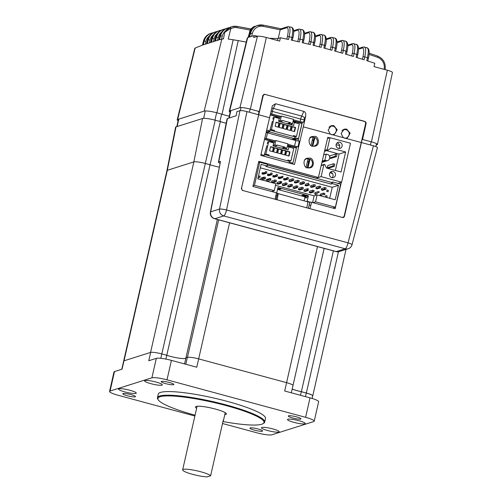 <?xml version="1.0" encoding="UTF-8"?>
<svg xmlns="http://www.w3.org/2000/svg" width="502" height="502" viewBox="0 0 502 502"><rect width="100%" height="100%" fill="white"/><g stroke="black" fill="none" stroke-linecap="round" stroke-linejoin="round"><path stroke-width="0.75" d="M338.448 251.734L306.345 393.022A9.237 1.424 12.8 0 1 312.752 395.896A9.237 1.424 12.8 0 1 312.639 396.053M306.345 393.022L301.376 391.679A12.412 1.92 12.8 0 1 292.189 389.037M333.372 250.868L301.376 391.679M217.366 219.493L185.935 357.851L187.353 357.399A9.237 1.424 12.8 0 1 198.666 358.886L286.579 382.662A9.237 1.424 12.8 0 1 286.586 382.662A9.237 1.424 12.8 0 1 292.986 385.536L291.336 392.809M123.668 361.051L166.946 170.58L175.593 127.213A10.41 1.606 12.8 0 1 176.02 126.887L167.323 170.291A9.237 1.424 12.8 0 0 166.94 170.586A9.237 1.424 12.8 0 1 167.323 170.291L193.86 161.901A9.237 1.424 12.8 0 1 205.092 163.414L210.062 164.756A12.412 1.92 -167.2 0 0 219.198 167.116A12.412 1.92 12.8 0 1 210.062 164.756L165.905 359.093M185.872 358.114A12.412 1.92 12.8 0 1 166.777 355.272L161.807 353.929L166.777 355.272A12.412 1.92 12.8 0 0 185.872 358.114M176.02 126.887L202.557 118.497L193.86 161.901L167.323 170.291L124.038 360.806L150.575 352.417L193.86 161.901A9.237 1.424 12.8 0 1 205.092 163.414L210.062 164.756L220.372 121.591A11.239 1.738 -167.2 0 0 226.195 123.228M196.64 408.277A15.876 2.454 12.8 0 1 195.454 406.959A15.876 2.454 12.8 0 1 215.414 409.061A15.876 2.454 12.8 0 1 226.421 413.993A15.876 2.454 12.8 0 1 224.789 414.671M222.957 421.536A54.417 8.409 -167.2 0 0 263.061 423.669A54.417 8.409 -167.2 0 0 212.804 402.278A54.417 8.409 -167.2 0 0 158.237 399.856A54.417 8.409 -167.2 0 0 195.065 415.185M158.237 399.856L157.804 399.184A54.994 8.496 12.8 0 1 157.44 397.741A54.994 8.496 12.8 0 1 212.948 401.638A54.994 8.496 12.8 0 1 264.692 422.107A54.994 8.496 12.8 0 1 263.738 423.249L263.061 423.669M264.692 422.107L265.514 418.492A54.994 8.496 -167.2 0 0 213.77 398.023A54.994 8.496 -167.2 0 0 158.262 394.12L157.44 397.741M150.882 383.672A9.092 1.406 12.8 0 1 144.739 380.654A9.092 1.406 12.8 0 1 153.763 381.489A9.092 1.406 12.8 0 1 162.253 384.639A9.092 1.406 12.8 0 1 150.882 383.672M293.808 422.326A9.092 1.406 12.8 0 1 287.659 419.314A9.092 1.406 12.8 0 1 296.682 420.149A9.092 1.406 12.8 0 1 305.178 423.293A9.092 1.406 12.8 0 1 293.808 422.326M121.798 369.259L123.655 361.095A9.237 1.424 12.8 0 1 123.956 360.831L122.061 369.177L114.494 371.568L110.07 391.039L151.905 377.811A12.412 1.92 12.8 0 1 167.003 379.838L305.611 417.331A12.412 1.92 12.8 0 1 314.214 421.191A12.412 1.92 12.8 0 1 313.706 421.573L271.864 434.801A12.412 1.92 12.8 0 1 256.773 432.774L222.505 423.506M123.956 360.831L150.656 352.391A9.237 1.424 12.8 0 1 161.807 353.929L160.809 358.315M150.656 352.391L148.761 360.737L156.329 358.34A12.412 1.92 12.8 0 1 171.427 360.373L196.771 367.226L198.666 358.886L286.586 382.662L284.684 391.008L310.029 397.86A12.412 1.92 12.8 0 1 318.638 401.719L314.214 421.191M185.796 364.257L187.353 357.399L185.935 357.851L184.554 363.925M165.679 383.628A6.495 1.004 12.8 0 1 161.18 381.608A6.495 1.004 12.8 0 1 167.731 382.072A6.495 1.004 12.8 0 1 173.843 384.488A6.495 1.004 12.8 0 1 165.679 383.628M312.093 398.456L312.671 395.921A9.237 1.424 12.8 0 0 306.264 393.047L301.294 391.704A12.412 1.92 12.8 0 1 292.177 389.088M301.294 391.704L300.485 395.281M292.798 418.009A6.495 1.004 12.8 0 1 288.299 415.995A6.495 1.004 12.8 0 1 294.856 416.453A6.495 1.004 12.8 0 1 300.968 418.869A6.495 1.004 12.8 0 1 292.798 418.009M258.091 428.984A6.495 1.004 12.8 0 1 262.596 431.005A6.495 1.004 12.8 0 1 256.039 430.54A6.495 1.004 12.8 0 1 249.927 428.124A6.495 1.004 12.8 0 1 258.091 428.984M194.876 416.032L118.165 395.281A12.412 1.92 12.8 0 1 109.561 391.422A12.412 1.92 12.8 0 1 110.07 391.039M109.561 391.422L113.985 371.957A12.412 1.92 12.8 0 1 114.494 371.568M130.972 394.603A6.495 1.004 12.8 0 1 135.477 396.618A6.495 1.004 12.8 0 1 128.92 396.16A6.495 1.004 12.8 0 1 122.808 393.744A6.495 1.004 12.8 0 1 130.972 394.603M124.841 391.905A9.092 1.406 12.8 0 1 118.692 388.893A9.092 1.406 12.8 0 1 127.715 389.728A9.092 1.406 12.8 0 1 136.211 392.871A9.092 1.406 12.8 0 1 124.841 391.905M267.761 430.565A9.092 1.406 12.8 0 1 261.617 427.547A9.092 1.406 12.8 0 1 270.634 428.382A9.092 1.406 12.8 0 1 279.131 431.525A9.092 1.406 12.8 0 1 267.761 430.565M202.557 118.497A10.41 1.606 12.8 0 1 215.214 120.198L220.372 121.591M239.956 110.647C241.28 110.427 243.621 110.741 246.971 111.588L226.553 209.987A5.773 0.709 -168.3 0 0 219.531 209.045L239.956 110.647L236.95 111.595L236.109 115.799L227.425 118.541A8.39 1.299 -167.2 0 0 227.08 118.811L218.426 162.177A7.216 1.117 12.8 0 1 218.721 161.951L220.529 161.38L210.652 211.85A5.773 0.948 -168.9 0 0 210.407 212.057L220.529 161.38M219.958 163.263A7.216 1.117 12.8 0 1 218.426 162.177M246.971 111.588L258.693 114.763L241.38 188.645L242.403 190.402L342.722 217.535L343.475 217.523L344.397 216.506L362.325 138.552M377.422 147.588L352.046 244.681A5.773 0.784 -165.4 0 0 348.049 242.849A5.773 1.456 105.1 0 1 345.194 248.779L223.691 215.916L214.812 218.728L336.309 251.59L345.194 248.779A5.773 5.516 -107.5 0 0 348.2 248.722L339.314 251.533A5.773 5.516 72.5 0 1 336.309 251.59A5.773 1.456 105.1 0 1 336.07 251.602L214.567 218.74A5.773 1.456 105.1 0 0 214.812 218.728A5.773 5.516 -107.5 0 1 210.652 211.85L219.531 209.045A5.773 5.516 72.5 0 0 223.691 215.916A5.773 1.456 105.1 0 0 226.553 209.987L348.049 242.849L373.425 145.793C376.569 146.703 377.824 147.362 377.19 147.764M361.704 142.624L373.425 145.793M343.268 217.567A1.443 1.381 72.5 0 0 343.983 216.638L344.039 216.381M365.782 123.341L366.04 122.224M274.983 140.805L266.236 138.433A2.886 0.446 12.8 0 1 264.843 137.975M266.142 132.428A2.886 0.446 -167.2 0 0 267.497 132.873L266.236 138.433M295.898 150.067L296.607 147.023L298.062 146.565A2.886 0.446 12.8 0 1 294.548 146.095L287.841 144.281M294.548 146.095L295.816 140.529L267.497 132.873M295.816 140.529A2.886 0.446 -167.2 0 0 299.324 141.006L298.062 146.565M296.475 147.607L287.615 145.266M274.412 141.696L264.592 139.041M341.881 217.322C343.048 217.51 343.832 217.027 344.228 215.885L365.613 123.674C365.751 122.469 365.268 121.653 364.157 121.22L265.458 94.527C264.297 94.338 263.519 94.822 263.142 95.957L262.703 96.095M276.508 192.824L277.512 193.27L276.822 196.213L275.811 195.793L276.508 192.824L252.914 186.443L258.794 161.349L318.387 177.47L316.31 178.128L267.422 164.901M276.081 199.708L276.765 196.251L276.087 199.702M318.387 177.47L327.8 137.322L329.619 137.812M350.446 143.446L349.656 146.822M333.378 208.204L333.479 207.79M339.088 183.688L339.27 182.929M341.354 182.27L335.16 208.688L311.566 202.306L309.985 208.7M277.286 193.37L307.883 201.886L311.566 202.306M308.366 208.443L309.809 202.068M309.646 202.124L309.125 204.998L310.87 205.274M275.083 199.256L275.811 195.793M241.475 188.256L263.142 95.957M330.36 134.16L328.132 130.049L331.245 125.632L333.717 125.588L337.231 129.761L334.156 134.705L333.096 134.9L303.296 126.843L294.479 164.48L260.77 155.363L269.593 117.725L258.938 114.839M333.033 134.906L333.723 134.354M331.063 126.171L330.209 126.121M346.041 138.401L343.305 137.661L341.078 133.551L344.19 129.133L346.662 129.089L350.176 133.262L347.095 138.207L346.041 138.401L361.409 142.555M345.978 138.401L346.669 137.855M344.008 129.673L343.148 129.623M309.075 168.044L309.853 167.461M309.157 159.46L308.033 158.896M307.142 158.682L306.17 158.645M307.531 167.888C304.319 168.578 301.752 159.398 307.18 158.186L309.816 158.13C313.028 157.446 315.595 166.62 310.161 167.837L307.531 167.888M314.145 146.352L314.942 145.743M314.126 137.724L312.972 137.178M312.257 137.008L310.129 137.165M312.614 146.201C309.401 146.885 306.835 137.711 312.263 136.494L314.898 136.444C318.111 135.753 320.678 144.927 315.243 146.145L312.614 146.201M343.305 137.661L333.096 134.9M241.757 188.168C241.6 189.379 242.077 190.195 243.188 190.628M293.4 119.802L300.108 121.622L300.692 119.068L272.373 111.413L271.795 113.96L280.543 116.326M269.593 117.725L272.379 105.778L275.56 103.738L303.879 111.394C305.448 112.084 306.057 113.634 305.699 116.05L303.296 126.843M271.795 113.96A2.886 0.446 12.8 0 1 270.522 113.546M305.699 116.05L304.532 118.541A1.443 0.364 -74.9 0 0 304.199 119.545L303.622 122.093A2.886 0.446 12.8 0 1 300.108 121.622M303.622 122.093L302.254 122.526L298.019 140.98M292.653 163.985L292.854 163.137M302.116 123.141L293.174 120.794M279.972 117.223L270.283 114.6M309.929 138.144A4.618 4.411 72.5 0 1 313.016 136.971L311.083 145.48M313.361 140.962A4.618 4.411 72.5 0 0 312.432 139.543M312.727 146.226L314.905 137.479L314.095 137.736L312.2 146.069M312.934 146.164A4.618 4.411 72.5 0 0 314.905 137.479M304.457 160.427A4.618 4.411 72.5 0 1 308.102 158.607L306.138 167.26M308.441 162.598A4.618 4.411 72.5 0 0 307.519 161.18M307.644 167.919L308.015 167.8L309.991 159.115L309.176 159.372L307.262 167.806M308.015 167.8A4.618 4.411 72.5 0 0 309.991 159.115M332.952 165.999L327.254 167.8L328.603 168.164L334.301 166.363L334.809 164.135L333.46 163.771L332.952 165.999L334.301 166.363M333.46 163.771L327.762 165.572L327.254 167.8M336.516 156.624L337.018 154.403L335.669 154.039L335.167 156.26L336.516 156.624L330.818 158.431L329.632 158.111M335.167 156.26L329.657 158.005M335.669 154.039L329.971 155.84L329.714 156.982M321.129 176.641L341.624 182.182L350.471 143.246L329.977 137.699L327.285 149.546A0.577 0.552 72.5 0 0 328.151 150.167L331.063 148.034L345.627 151.974L341.078 171.998L326.513 168.057L324.85 164.687A0.577 0.552 72.5 0 0 323.821 164.794L321.129 176.641L316.091 178.235M337.89 183.362L341.624 182.182M339.672 145.624L336.127 144.664M327.524 138.477L329.977 137.699M329.902 172.795L332.481 173.491M335.38 170.454L339.114 154.032L345.627 151.974M339.114 154.032L326.67 150.663M323.671 154.923L326.25 154.114L327.599 154.478A2.886 2.755 -107.5 0 1 329.663 157.986L329.538 158.544A2.886 2.755 -107.5 0 1 326.206 160.596L324.857 160.232L322.234 161.06M326.25 154.114L324.857 160.232M338.762 148.473A3.175 3.031 72.5 0 0 337.03 142.982M338.423 148.397A3.175 3.031 72.5 0 0 342.013 144.425A3.175 3.031 72.5 0 0 336.076 145.398A3.175 3.031 72.5 0 0 338.423 148.397M331.791 177.601A3.175 3.031 72.5 0 0 335.374 173.629A3.175 3.031 72.5 0 0 329.438 174.602A3.175 3.031 72.5 0 0 331.791 177.601M332.129 177.677A3.175 3.031 72.5 0 0 330.391 172.186M328.979 127.301A4.33 4.135 -107.5 0 1 330.636 126.284A4.33 4.33 0 0 1 336.07 129.108A4.33 4.33 0 0 1 333.246 134.542A4.33 4.135 -107.5 0 1 331.414 134.674M341.925 130.802A4.33 4.135 -107.5 0 1 343.575 129.786A4.33 4.33 0 0 1 349.009 132.603A4.33 4.33 0 0 1 346.185 138.037A4.33 4.135 -107.5 0 1 344.359 138.175M325.842 189.298L326.156 187.911L324.807 187.547L321.638 188.551L321.318 189.938L324.493 188.934L325.842 189.298L322.667 190.302L321.318 189.938M324.807 187.547L324.493 188.934M323.545 193.107L324.894 193.471L324.581 194.864L323.232 194.5L323.545 193.107L320.37 194.111L320.056 195.504L323.232 194.5M315.055 186.386L315.369 184.993L314.02 184.629L310.851 185.633L310.531 187.02L313.706 186.016L315.055 186.386L311.88 187.384L310.531 187.02M314.02 184.629L313.706 186.016M309.27 192.586L310.619 192.95L313.794 191.946L314.108 190.553L312.759 190.189L309.583 191.193L309.27 192.586L312.445 191.582L313.794 191.946M312.445 191.582L312.759 190.189M304.268 183.468L304.582 182.075L303.233 181.711L300.064 182.715L299.744 184.102L302.919 183.098L304.268 183.468L301.093 184.472L299.744 184.102M303.233 181.711L302.919 183.098M303.007 189.028L303.321 187.635L301.972 187.271L298.797 188.275L298.483 189.668L299.832 190.032L303.007 189.028L301.658 188.664L301.972 187.271M298.483 189.668L301.658 188.664M290.307 181.555L288.957 181.184L292.133 180.187L293.482 180.551L290.307 181.555M293.482 180.551L293.795 179.158L292.453 178.794L289.277 179.798L288.957 181.184M292.453 178.794L292.133 180.187M287.696 186.75L289.045 187.114L292.22 186.11L292.534 184.717L291.185 184.353L288.01 185.357L287.696 186.75L290.871 185.746L292.22 186.11M290.871 185.746L291.185 184.353M279.52 178.637L278.171 178.266L281.346 177.269L282.695 177.633L279.52 178.637M279.714 177.783L279.84 177.244L283.009 176.24L282.695 177.633M276.909 183.832L280.085 182.828L280.398 181.435L277.223 182.439L276.909 183.832L278.259 184.196L281.434 183.192L281.748 181.806L280.204 182.289M280.085 182.828L281.434 183.192M280.398 181.435L281.748 181.806M268.733 175.719L267.384 175.355L270.559 174.351L271.908 174.715L268.733 175.719M271.908 174.715L272.222 173.322L270.879 172.958L270.559 174.351M268.928 174.865L269.053 174.326L270.685 173.811M267.786 179.892L267.472 181.278L270.647 180.274L270.961 178.888L267.786 179.892L266.436 179.521L266.123 180.915L267.472 181.278M270.961 178.888L269.612 178.517L266.436 179.521M258.015 177.94L259.86 177.357L260.174 175.97L258.335 176.547M274.305 190.666L254.483 185.307L259.729 162.221L267.547 164.336L267.171 166.005L261.103 164.367L257.815 178.831L275.88 183.713L274.305 190.666L271.645 191.507M335.38 207.188L315.563 201.829L317.138 194.876L335.211 199.765L338.492 185.301L332.424 183.657L332.807 181.988L340.626 184.102L335.38 207.188L332.726 208.029M259.729 162.221L258.499 162.61M254.483 185.307L253.077 185.753M304.087 200.863L305.003 196.84L306.063 196.508L305.712 198.033L306.973 197.637L307.324 196.106L308.423 195.761L277.951 187.516L276.727 192.887M306.527 201.522L307.155 201.321L308.423 195.761M277.65 188.821L279.633 189.361L280.894 188.959L277.813 188.124M305.003 196.84L277.518 189.405M307.324 196.106L303.277 195.014L302.016 195.41L306.063 196.508M312.595 202.582L314.133 195.83L275.504 185.382M307.155 201.321L309.872 202.055M317.138 194.876L314.133 195.83M315.563 201.829L312.903 202.67M338.492 185.301L332.23 187.284L260.312 167.831M329.726 198.277L332.23 187.284M332.807 181.988L331.502 182.402L267.384 165.058M331.502 182.402L331.125 184.071L265.865 166.419L267.171 166.005M332.424 183.657L331.125 184.071M262.395 178.43L262.075 179.823L265.251 178.819L265.571 177.426L264.221 177.062L261.046 178.066L262.395 178.43L264.027 177.915M265.251 178.819L263.901 178.455L264.221 177.062M263.343 174.257L261.994 173.893L265.169 172.889L266.518 173.253L263.343 174.257M266.518 173.253L266.832 171.866L265.483 171.502L265.169 172.889M263.537 173.403L263.657 172.87L265.288 172.349M271.513 182.37L272.862 182.741L276.037 181.737L276.357 180.343L275.008 179.98L271.833 180.984L271.513 182.37L274.688 181.373L276.037 181.737M274.688 181.373L275.008 179.98M274.13 177.175L272.781 176.811L275.956 175.807L277.305 176.171L274.13 177.175M277.305 176.171L277.619 174.784L276.269 174.414L275.956 175.807M274.324 176.321L274.443 175.788L276.075 175.267M282.3 185.288L283.649 185.658L286.824 184.654L287.144 183.261L285.795 182.897L282.62 183.901L282.3 185.288L285.475 184.284L286.824 184.654M285.475 184.284L285.795 182.897M284.916 180.092L283.567 179.729L286.742 178.725L288.092 179.088L284.916 180.092M288.092 179.088L288.405 177.702L287.056 177.332L286.742 178.725M285.111 179.239L285.23 178.699L286.862 178.185M293.086 188.206L294.436 188.57L297.611 187.572L297.924 186.179L296.582 185.815L293.406 186.819L293.086 188.206L296.262 187.202L297.611 187.572M296.262 187.202L296.582 185.815M295.703 183.01L294.354 182.646L297.529 181.642L298.878 182.006L295.703 183.01M298.878 182.006L299.192 180.613L297.843 180.249L294.668 181.253L294.354 182.646M297.843 180.249L297.529 181.642M303.873 191.124L305.222 191.488L308.397 190.49L307.048 190.12L307.368 188.733L304.193 189.737L303.873 191.124L307.048 190.12M307.368 188.733L308.711 189.097L307.174 189.587M308.316 184.56L308.63 183.167L305.454 184.171L305.141 185.564L308.316 184.56L309.665 184.924L306.49 185.928L305.141 185.564M318.155 191.651L314.98 192.655L314.66 194.042L317.835 193.038L318.155 191.651L319.498 192.015L317.961 192.504M320.445 187.842L320.765 186.449L319.416 186.085L316.241 187.089L315.927 188.482L319.103 187.478L320.445 187.842L317.277 188.846L315.927 188.482M319.416 186.085L319.103 187.478M327.028 190.007L328.377 190.371L328.063 191.764L326.714 191.4L327.028 190.007M325.767 195.573L325.447 196.96L326.796 197.324L327.116 195.937L325.767 195.573M316.204 193.559L316.009 194.406L314.66 194.042M283.567 179.729L283.881 178.335L285.23 178.699M272.781 176.811L273.094 175.418L274.443 175.788M261.994 173.893L262.308 172.5L263.657 172.87M261.046 178.066L260.726 179.459L262.075 179.823M267.384 175.355L267.704 173.962L269.053 174.326M278.171 178.266L278.491 176.88L279.84 177.244M321.6 195.014L321.406 195.868L320.056 195.504M264.516 139.38L270.484 140.993L270.258 141.991M286.259 148.843L285.431 148.617M289.779 146.766L289.899 146.245L289.359 146.415M289.899 146.245L296.368 147.996L292.923 163.156L289.152 162.133L288.957 162.987M260.971 154.509L264.341 155.419L264.146 156.273M266.436 131.173L266.869 131.035L266.493 130.934M266.217 132.114L269.9 130.947L266.694 130.081M270.208 114.939L276.044 116.52L275.818 117.518M291.825 124.37L290.997 124.145M295.339 122.293L295.458 121.773L294.919 121.942M295.458 121.773L301.928 123.523L298.489 138.677L294.712 137.655L294.492 138.634L291.863 139.462M294.498 138.596L295.728 138.841L293.45 139.562L292.428 139.286M294.097 140.064L298.489 138.677M267.064 132.748L269.681 131.919L269.9 130.947M269.681 131.919L294.492 138.634M284.621 154.88L285.519 150.933L282.639 150.154M282.689 149.929L281.741 154.101L284.979 154.98L285.927 150.807L282.689 149.929M285.519 150.933L285.927 150.807M288.669 155.978L289.566 152.031L286.686 151.253M286.736 151.027L285.789 155.2L289.026 156.072L289.974 151.899L286.736 151.027M289.566 152.031L289.974 151.899M270.421 141.257L271.808 142.411L273.697 142.919L273.032 145.844L288.129 149.929L288.794 147.004L287.47 145.906M286.14 149.389L286.378 148.322M287.489 145.831L289.221 146.302L290.683 147.519L288.794 147.004M287.226 160.74L268.35 155.639L287.226 160.74M268.834 155.482L268.965 154.93L268.476 155.08L268.35 155.639M285.801 149.295L286.184 149.176M287.257 160.734L289.472 161.337L290.94 160.872L293.783 148.354L290.683 147.519M268.35 155.62L264.397 154.553L265.859 154.089L268.965 154.93M287.715 160.59L287.841 160.031L290.94 160.872M264.397 154.553L266.876 145.636M267.315 143.691L267.729 141.884L268.702 141.57L265.859 154.089M271.808 142.411L268.702 141.57M273.697 142.919L272.235 141.708L270.434 141.219M280.58 153.788L281.478 149.841L278.597 149.063M281.886 149.715L278.648 148.837L277.7 153.01L280.938 153.882L281.886 149.715L281.478 149.841M276.533 152.696L277.43 148.749L274.55 147.971M277.838 148.617L274.6 147.745L273.653 151.918L276.891 152.79L277.838 148.617L277.43 148.749M272.492 151.598L273.383 147.651L270.503 146.873M273.791 147.525L270.559 146.647L269.612 150.82L272.843 151.698L273.791 147.525L273.383 147.651M273.132 145.392L274.826 144.852L276.985 145.436L277.079 145.022L284.904 147.136L281.628 148.165M274.13 145.95L273.81 146.051M274.826 144.852L275.811 140.541L274.588 140.93L274.18 142.737L273.678 142.995M275.811 140.541L287.941 143.823L286.962 148.134L284.728 149.006M282.977 147.745L281.973 148.259M286.962 148.134L284.81 147.55L282.607 148.247L284.766 148.83M284.81 147.55L284.904 147.136M273.069 145.668L274.789 146.132L276.985 145.436M290.187 130.407L291.078 126.46L288.204 125.682M288.255 125.456L287.307 129.629L290.539 130.501L291.486 126.335L288.255 125.456M291.078 126.46L291.486 126.335M294.228 131.499L295.126 127.552L292.246 126.774M292.296 126.548L291.348 130.721L294.586 131.599L295.534 127.426L292.296 126.548M295.126 127.552L295.534 127.426M275.981 116.784L277.368 117.939L279.256 118.447L278.591 121.365L293.695 125.45L294.354 122.532L293.03 121.428M291.7 124.91L291.944 123.843M293.049 121.358L294.781 121.823L296.243 123.04L294.354 122.532M292.785 136.268L273.91 131.16L292.785 136.268M274.525 130.451L273.91 131.16L269.957 130.074L271.425 129.61L274.525 130.451L274.399 131.009M291.361 124.822L291.75 124.703M292.817 136.262L295.038 136.858L296.5 136.393L299.343 123.881L296.243 123.04M293.275 136.111L293.4 135.559L296.5 136.393M269.957 130.074L272.435 121.158M272.881 119.212L273.289 117.405L274.268 117.098L271.425 129.61M277.368 117.939L274.268 117.098M279.256 118.447L277.794 117.23L275.993 116.746M286.14 129.315L287.037 125.368L284.157 124.59M287.445 125.236L284.207 124.364L283.26 128.537L286.498 129.409L287.445 125.236L287.037 125.368M282.093 128.217L282.99 124.27L280.11 123.492M283.398 124.145L280.16 123.266L279.212 127.439L282.45 128.317L283.398 124.145L282.99 124.27M278.052 127.125L278.949 123.178L276.069 122.4M279.35 123.046L276.119 122.174L275.171 126.347L278.403 127.219L279.35 123.046L278.949 123.178M278.692 120.913L280.392 120.38L282.544 120.963L282.645 120.543L290.463 122.657L287.194 123.693M279.689 121.478L279.369 121.578M280.392 120.38L281.371 116.069L280.147 116.451L279.739 118.259L279.237 118.516M281.371 116.069L293.507 119.35L292.522 123.661L290.288 124.534M288.537 123.266L287.533 123.787M292.522 123.661L290.369 123.078L288.167 123.768L290.325 124.352M290.369 123.078L290.463 122.657M278.629 121.189L280.348 121.653L282.544 120.963M259.114 111.582L258.404 114.682M221.627 114.098L219.945 121.478M246.244 42.093L238.224 40.599L222.072 114.218L216.908 112.818A10.473 1.619 -167.2 0 0 204.176 111.111L177.639 119.495A10.473 1.619 -167.2 0 0 177.212 119.821L194.782 48.349A9.174 1.418 12.8 0 1 195.152 48.066L202.488 45.124L203.392 41.421M177.212 119.821A10.473 1.619 -167.2 0 0 178.128 120.775M238.224 40.599L228.222 39.005L230.895 28.187L224.701 32.366L223.484 38.798L219.581 39.721L220.516 35.906L219.7 36.163L218.765 39.978L215.509 41.007L216.444 37.192L215.603 37.562M230.355 27.315A11.546 11.031 -107.5 0 1 231.842 26.719L231.027 26.976A11.546 11.031 72.5 0 0 225.743 30.716L230.355 27.315L230.895 28.187M225.743 30.716L224.701 32.366M221.533 32.153A10.103 9.651 72.5 0 0 218.194 37.449L216.444 37.192A11.546 11.031 -107.5 0 1 223.704 29.292L222.888 29.549A11.546 11.031 72.5 0 0 215.628 37.449L214.693 41.264L211.436 42.294L212.377 38.478L214.122 38.736L213.406 41.672M221.307 30.195L219.631 30.578A11.546 11.031 -107.5 0 0 212.377 38.478L211.562 38.736L210.627 42.551L207.37 43.58L208.305 39.765L210.056 40.022L209.334 42.959M214.749 32.122A11.546 11.031 72.5 0 0 207.489 40.022L207.433 40.066C208.525 36.1 210.965 33.452 214.749 32.122L215.565 31.864A11.546 11.031 -107.5 0 1 217.228 31.482L215.565 31.864A11.546 11.031 -107.5 0 0 208.305 39.765L207.489 40.022L206.554 43.837L203.297 44.866L204.232 41.051L205.983 41.308L205.268 44.245M377.404 144.538L392.438 72.495A7.31 1.129 12.8 0 0 387.368 70.23L371.436 141.871A8.616 1.33 12.8 0 1 377.404 144.538A8.616 1.33 12.8 0 1 377.052 144.814L376.149 145.097M362.067 139.619L362.551 139.468L366.165 123.222L365.657 123.385M364.841 121.559L264.541 94.263L263.751 94.514L264.19 94.633M264.541 94.263L262.885 95.286L259.27 111.532L258.392 111.808M257.689 36.232A894.1 854.115 72.5 0 0 254.119 35.567L253.648 37.487L257.432 36.288A7.31 1.129 12.8 0 1 266.324 37.487L279.658 41.095L280.398 37.744L277.832 38.56L269.31 38.296M374.875 66.848L374.078 66.452M368.374 58.251L367.439 57.736L366.786 60.654L374.781 63.277L374.04 66.622L387.368 70.23M364.063 46.981C365.87 47 366.102 50.3 364.772 56.87L367.439 57.736C368.775 51.16 368.537 47.859 366.736 47.841M356.031 44.452C357.838 44.471 358.083 47.772 356.759 54.341L356.1 57.291L364.119 59.801L364.772 56.87L363.009 56.663C364.145 50.897 363.919 48.01 362.337 47.985L358.503 49.196M353.352 43.624C355.159 43.649 355.403 46.943 354.079 53.519L352.322 53.306C353.452 47.552 353.226 44.659 351.645 44.64L347.792 45.858M357.129 57.604L357.75 54.812L354.079 53.519L353.427 56.469L345.382 54.065L346.041 51.104C347.353 44.527 347.108 41.233 345.301 41.208M341.002 52.792L341.598 50.106C342.728 44.352 342.502 41.459 340.921 41.44A1.443 1.381 72.5 0 1 341.837 40.43L345.803 41.195C347.955 42.124 348.363 45.582 347.039 51.574L346.976 51.624M342.609 40.424C344.416 40.442 344.667 43.743 343.355 50.319L341.598 50.106M346.418 54.373L347.039 51.574L343.355 50.319L342.697 53.281L334.633 50.991L335.292 48.016C336.591 41.44 336.34 38.139 334.533 38.121M330.234 49.773L330.837 47.056C331.973 41.302 331.747 38.416 330.165 38.397A1.443 1.381 72.5 0 1 331.075 37.38L335.022 38.102C337.2 39.03 337.62 42.488 336.29 48.487L336.227 48.537M331.835 37.368C333.642 37.393 333.899 40.693 332.6 47.27L330.837 47.056M335.669 51.279L336.29 48.487L332.6 47.27L331.941 50.238L323.853 48.054L324.512 45.08C325.798 38.503 325.541 35.203 323.734 35.178M319.372 35.498A1.443 1.381 72.5 0 1 320.289 34.481L324.217 35.159C326.419 36.269 326.852 39.733 325.509 45.55L320.05 44.157C321.18 38.403 320.954 35.517 319.372 35.498L315.444 36.74M321.029 34.469C322.836 34.487 323.1 37.788 321.807 44.371L321.148 47.339L313.035 45.262L313.694 42.3C314.974 35.711 314.71 32.41 312.897 32.385M308.548 32.743A1.443 1.381 72.5 0 1 309.464 31.733L313.373 32.36C315.607 33.49 316.047 36.96 314.691 42.764L309.226 41.415C310.355 35.655 310.129 32.762 308.548 32.743L304.595 33.998M310.186 31.714C311.993 31.733 312.263 35.04 310.983 41.622L310.324 44.584L302.191 42.614L302.844 39.664C304.112 33.076 303.842 29.769 302.028 29.743M297.692 30.145A1.443 1.381 72.5 0 1 298.608 29.135L302.493 29.718C304.758 30.842 305.21 34.318 303.842 40.129L298.364 38.817C299.499 33.057 299.274 30.164 297.692 30.145L293.708 31.406M299.311 29.11C301.118 29.129 301.395 32.435 300.127 39.024L299.474 41.973L291.311 40.11L291.963 37.179C293.218 30.584 292.942 27.277 291.129 27.252M286.805 27.692A1.443 1.381 72.5 0 1 287.715 26.681L291.587 27.221C293.883 28.369 294.341 31.846 292.961 37.644L287.477 36.37C288.606 30.609 288.386 27.717 286.805 27.692L280.166 29.856A860.227 821.761 72.5 0 0 263.23 26.386A10.103 9.651 72.5 0 0 252.299 33.559L251.609 36.364M278.215 38.434L280.166 29.856M281.371 28.878L280.179 29.787M288.399 26.65C290.212 26.675 290.495 29.988 289.234 36.583L288.587 39.501L280.398 37.744M259.27 111.532L250.385 109.129A8.616 1.33 -167.2 0 0 239.912 107.717L229.696 110.948A11.339 1.751 -167.2 0 0 229.232 111.3A11.339 1.751 -167.2 0 0 230.142 112.285M365.123 121.471L366.165 123.222M371.436 141.871L362.551 139.468M248.17 37.449L250.379 29.336L253.692 26.7A11.546 11.031 -107.5 0 1 253.736 26.688L253.748 26.681M249.707 33.665L248.829 37.242L247.279 37.888L229.232 111.3M222.072 114.218A11.176 1.726 -167.2 0 0 229.257 116.157M254.119 35.567L249.645 36.985L250.548 33.295L249.732 33.552A11.546 11.031 72.5 0 1 256.993 25.658C253.209 26.982 250.768 29.631 249.676 33.603L248.779 37.261M210.627 475.777L207.081 476.9A14.432 2.228 12.8 0 1 191.369 473.988A14.432 2.228 12.8 0 1 182.646 469.859A14.432 2.228 12.8 0 1 195.855 470.581A14.432 2.228 12.8 0 1 210.627 475.777L223.264 420.155A14.432 2.228 -167.2 0 1 223.434 420.632A14.432 2.228 -167.2 0 1 223.076 420.99M317.496 246.576L286.579 382.662M229.583 222.8L198.666 358.886M218.677 219.851L187.434 357.374M215.214 120.198L161.807 353.929M306.264 393.047L305.454 396.624M310.029 397.86L305.611 417.331M171.427 360.373L167.003 379.838M156.329 358.34L151.905 377.811M218.721 161.951L227.425 118.541M343.983 216.638L344.397 216.506M306.81 207.822L307.883 201.886M278.221 193.866L277.148 199.796M275.56 103.738L273.377 108.407A4.33 1.092 -74.9 0 0 272.373 111.413A2.886 0.446 12.8 0 1 271.086 110.992M271.676 108.344A2.886 1.594 25.1 0 1 273.377 108.407L301.689 116.062L303.879 111.394M304.199 119.545A2.886 0.446 -167.2 0 1 300.692 119.068A4.33 1.092 105.1 0 1 301.689 116.062A2.886 1.594 -154.9 0 1 304.532 118.541M324.744 150.349L327.285 149.546M322.033 161.914L326.206 160.596M323.821 164.794L321.161 165.635M250.115 109.053L249.387 112.247M241.035 107.591L240.358 110.578M230.876 110.578L229.194 117.983M216.638 112.749L214.956 120.129M205.305 110.955L203.624 118.346M178.819 119.125L177.137 126.535M371.16 141.796L370.438 144.984M195.152 48.066L177.639 119.495M250.605 28.903L236.944 26.386L231.842 26.719A11.546 11.031 -107.5 0 1 236.894 26.393A1.443 0.383 100 0 1 236.944 26.386A1.443 0.383 100 0 1 237.101 27.679A10.103 9.651 72.5 0 0 230.92 28.733M218.715 39.991L219.638 36.207C220.736 32.241 223.177 29.593 226.96 28.263A11.546 11.031 72.5 0 0 219.7 36.163L219.675 36.276M225.605 30.867A10.103 9.651 72.5 0 0 222.26 36.163L220.516 35.906A11.546 11.031 -107.5 0 1 227.776 28.005A11.546 11.031 -107.5 0 1 229.439 27.623L226.96 28.263M223.704 29.292A11.546 11.031 -107.5 0 1 225.367 28.909L223.704 29.292M217.466 33.439A10.103 9.651 72.5 0 0 214.122 38.736M218.822 30.835A11.546 11.031 72.5 0 0 211.562 38.736L211.499 38.779C212.597 34.814 215.038 32.166 218.822 30.835L219.631 30.578A11.546 11.031 -107.5 0 1 221.3 30.195M210.57 42.563L211.53 38.849M213.394 34.726A10.103 9.651 72.5 0 0 210.056 40.022M206.504 43.856L207.464 40.135M209.328 36.012A10.103 9.651 72.5 0 0 205.983 41.308M204.232 41.051A11.546 11.031 -107.5 0 1 211.493 33.151A11.546 11.031 -107.5 0 1 213.162 32.768L210.683 33.408A11.546 11.031 72.5 0 0 203.423 41.308L204.232 41.051M277.393 40.48L277.832 38.56M292.898 37.694L292.359 40.342M314.628 42.814L314.076 45.525M384.093 69.339L384.118 69.213A10.103 9.651 72.5 0 0 377.523 57.303A860.227 821.761 72.5 0 0 369.07 54.398M384.118 69.213L385.128 69.621M377.523 57.303A1.443 0.345 -70.7 0 0 377.592 56.067A1.443 0.345 -70.7 0 0 377.529 56.067M358.503 48.474L363.253 46.975A1.443 1.381 72.5 0 0 362.337 47.985M362.431 59.267L363.009 56.663M351.645 44.64A1.443 1.381 72.5 0 1 352.561 43.63L356.546 44.433C358.666 45.356 359.068 48.819 357.75 54.812L357.694 54.862M351.733 55.954L352.322 53.306M340.921 41.44L337.043 42.67M330.165 38.397L326.262 39.627M325.447 45.6L324.888 48.33M319.441 46.893L320.05 44.157M308.611 44.163L309.226 41.415M303.779 40.179L303.233 42.858M297.755 41.572L298.364 38.817M286.862 39.125L287.477 36.37M266.324 37.487L250.385 109.129M257.432 36.288L239.912 107.717M251.571 29.549A10.103 9.651 72.5 0 0 249.613 31.682M247.681 37.606L229.696 110.948M253.736 26.688A11.546 11.031 -107.5 0 1 255.405 26.305L253.73 26.688M252.299 33.559L250.548 33.295A11.546 11.031 -107.5 0 1 257.808 25.401A11.546 11.031 -107.5 0 1 263.042 25.106A1.443 0.376 101 0 1 263.098 25.1A1.443 0.376 101 0 1 263.23 26.386M263.148 25.125A861.67 823.136 -107.5 0 1 281.02 28.796M236.894 26.393A861.67 823.136 -107.5 0 1 250.598 28.921M233.179 39.683L216.908 112.818M250.09 30.07A860.227 821.761 72.5 0 0 237.101 27.679M221.859 38.999L204.176 111.111M222.26 36.163L221.545 39.1M218.194 37.449L217.473 40.386M346.029 249.406L312.752 395.896M324.141 248.377L292.992 385.492M210.407 212.051A5.773 5.773 0 0 0 214.567 218.74M336.07 251.602A5.773 5.773 0 0 0 339.314 251.533M348.2 248.722A5.773 5.773 0 0 0 352.046 244.675M328.001 150.242L324.512 151.347M321.92 162.397L327.706 160.565M324.185 164.386L321.236 165.321M230.5 110.697L228.818 118.102M178.474 119.231L176.792 126.642M376.475 143.666L375.816 146.559M214.643 41.277L215.571 37.493C216.663 33.527 219.104 30.879 222.888 29.549M367.815 60.987L368.437 58.201C369.736 52.409 369.34 48.951 367.257 47.828L363.253 46.975M385.128 69.64C385.938 63.202 383.428 58.678 377.592 56.067L369.165 53.174M352.561 43.63L347.786 45.136M341.837 40.43L337.03 41.948M331.075 37.38L326.244 38.911M320.289 34.481L315.419 36.025M309.464 31.733L304.563 33.283M298.608 29.135L293.676 30.691M287.715 26.681L280.882 28.846M281.227 28.827L263.098 25.1L256.993 25.658M202.431 45.142L203.36 41.352C204.458 37.386 206.893 34.738 210.683 33.408M223.428 38.849L223.384 38.152M225.191 31.463C226.628 29.273 228.573 27.779 231.027 26.976M197.091 406.281L182.646 469.859M225.241 412.682L223.434 420.632"/></g></svg>
